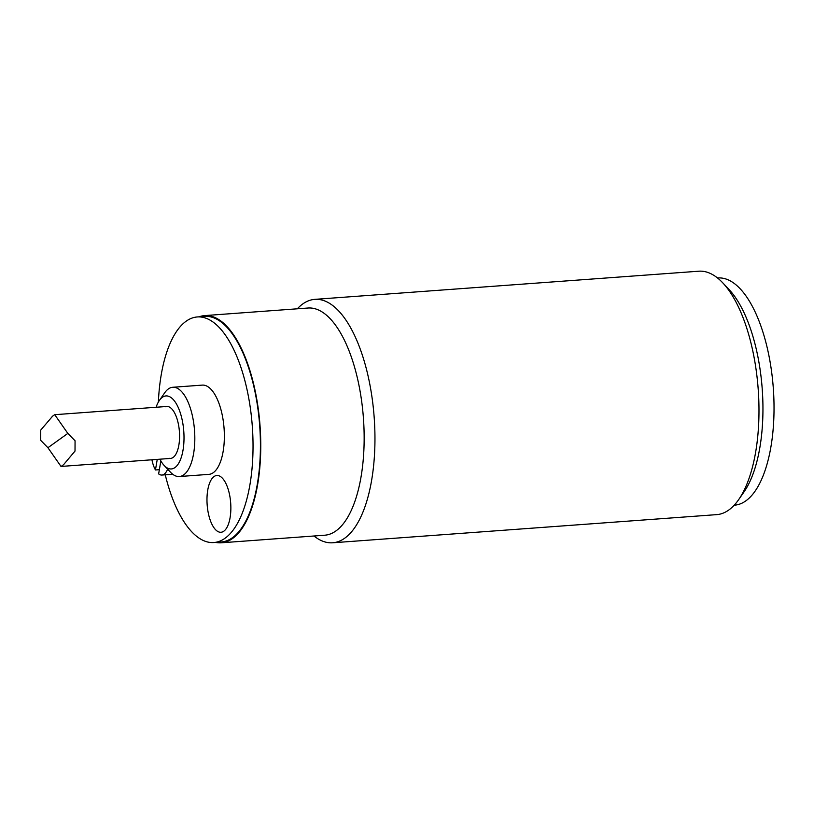 <?xml version="1.0" encoding="UTF-8"?>
<svg xmlns="http://www.w3.org/2000/svg" width="814" height="814" viewBox="0 0 814 814"><rect width="100%" height="100%" fill="white"/><g stroke="black" fill="none" stroke-linecap="round" stroke-linejoin="round"><path stroke-width="1.22" d="M160.857 460.907L158.638 473.901A22.375 9.269 85.8 0 0 161.945 475.05L172.731 474.257M159.361 469.678L155.454 469.963L157.244 459.391M167.613 469.139A22.375 9.269 85.8 0 1 161.945 475.05M155.454 469.963A22.375 9.269 85.8 0 1 151.923 459.778M229.813 496.052A28.48 11.803 85.8 0 1 217.735 531.44A28.48 11.803 85.8 0 1 209.218 484.137A28.48 11.803 85.8 0 1 229.813 496.052M158.374 402.055A113.095 46.856 85.8 0 1 186.06 321.265A113.095 46.856 85.8 0 1 197.314 316.951A113.095 46.856 85.8 0 1 252.309 426.312A113.095 46.856 85.8 0 1 213.848 542.531A113.095 46.856 85.8 0 1 165.262 474.806M156.115 407.254A36.61 15.171 85.8 0 1 159.381 400.437L164.713 392.786A44.75 18.539 85.8 0 1 168.315 388.98A44.75 18.539 85.8 0 1 172.772 387.271L202.31 385.114A44.75 18.539 85.8 0 1 224.074 428.378A44.75 18.539 85.8 0 1 208.852 474.369L179.314 476.536A44.75 18.539 85.8 0 1 170.533 472.252L164.153 465.466A36.61 15.171 85.8 0 1 159.92 459.188M197.314 316.951L204.701 316.402A113.095 46.856 85.8 0 1 259.697 425.773A113.095 46.856 85.8 0 1 221.235 541.982L213.848 542.531M165.456 406.766A26.038 10.786 85.8 0 1 178.877 426.892A26.038 10.786 85.8 0 1 173.148 457.417A26.038 10.786 85.8 0 1 169.241 458.313M159.381 400.437A36.61 15.171 85.8 0 1 162.332 397.324A36.61 15.171 85.8 0 1 183.984 435.419A36.61 15.171 85.8 0 1 164.153 465.466M172.772 387.271A44.75 18.539 85.8 0 1 194.536 430.545A44.75 18.539 85.8 0 1 179.314 476.536M725.996 286.559A113.909 47.192 85.8 0 1 762.219 388.929A113.909 47.192 85.8 0 1 741.31 495.482M717.541 277.991L717.907 277.961A113.909 47.192 85.8 0 1 773.3 388.115A113.909 47.192 85.8 0 1 734.564 505.168L734.208 505.189M313.97 535.999A122.039 50.57 -94.2 0 0 332.672 542.785A122.039 50.57 -94.2 0 0 344.81 538.135A122.039 50.57 -94.2 0 0 372.68 402.309A122.039 50.57 -94.2 0 0 314.815 299.359A122.039 50.57 -94.2 0 0 302.676 304.009A122.039 50.57 -94.2 0 0 297.314 308.801M199.084 316.819A113.909 47.192 85.8 0 1 204.64 315.598L308.028 308.018A113.909 47.192 85.8 0 1 362.027 404.1A113.909 47.192 85.8 0 1 336.019 530.87A113.909 47.192 85.8 0 1 324.684 535.215L221.296 542.796A113.909 47.192 85.8 0 1 215.618 542.399M314.815 299.359L698.85 271.204A122.039 50.57 85.8 0 1 722.781 282.865A122.039 50.57 85.8 0 1 758.2 389.224A122.039 50.57 85.8 0 1 738.674 499.603A122.039 50.57 85.8 0 1 728.835 509.981A122.039 50.57 85.8 0 1 716.696 514.631L332.672 542.785M722.781 282.865L729.161 289.662A113.909 47.192 85.8 0 1 762.219 388.929A113.909 47.192 85.8 0 1 743.996 491.951L738.674 499.603M204.64 315.598A113.909 47.192 85.8 0 1 260.032 425.742A113.909 47.192 85.8 0 1 221.296 542.796M52.666 416.107L40.731 430.077L40.7 440.354L47.924 447.72L61.019 466.442L61.569 466.127L63.594 464.662L75.02 451.058L75.061 440.771L67.837 433.414L54.731 414.692L53.938 415.191M67.837 433.414L47.924 447.72M54.192 415.018L52.167 416.473M166.748 406.481L54.731 414.692M170.564 458.414L61.019 466.442"/></g></svg>
